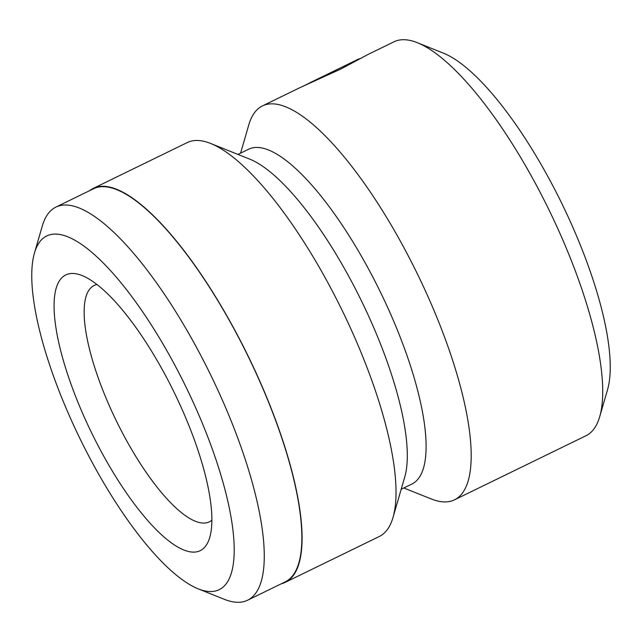 <?xml version="1.0" encoding="UTF-8"?>
<svg xmlns="http://www.w3.org/2000/svg" width="642" height="642" viewBox="0 0 642 642"><rect width="100%" height="100%" fill="white"/><g stroke="black" fill="none" stroke-linecap="round" stroke-linejoin="round"><path stroke-width="0.96" d="M42.436 238.88A196.773 58.96 -116 0 0 34.467 252.996A196.773 58.96 -116 0 0 79.977 438.638A196.773 58.96 -116 0 0 198.193 588.842A196.773 58.96 -116 0 0 223.512 586.724A196.773 58.96 -116 0 0 178.211 371.549A196.773 58.96 -116 0 0 42.436 238.88M34.467 252.996L42.292 226.04A218.681 65.524 64 0 1 51.143 210.351A218.681 65.524 64 0 1 55.942 207.077A218.681 65.524 64 0 1 206.403 366.325A218.681 65.524 64 0 1 252.386 596.932A218.681 65.524 64 0 1 247.595 600.214A218.681 65.524 64 0 1 224.243 599.283L198.193 588.842M62.402 277.232A153.382 45.959 64 0 1 82.144 275.578A153.382 45.959 64 0 1 174.287 392.663A153.382 45.959 64 0 1 209.765 537.378A153.382 45.959 64 0 1 203.554 548.38A153.382 45.959 64 0 1 97.72 444.962A153.382 45.959 64 0 1 62.402 277.232M96.974 284.502A131.474 39.395 -116 0 0 94.157 285.465A131.474 39.395 -116 0 0 91.276 287.439A131.474 39.395 -116 0 0 118.922 426.079A131.474 39.395 -116 0 0 209.38 521.818A131.474 39.395 -116 0 0 211.868 520.197M305.006 85.258L358.565 59.064L361.069 58.358M417.388 42.725A219.123 65.661 64 0 1 549.03 209.982A219.123 65.661 64 0 1 599.7 416.714L607.525 389.758A197.206 59.096 64 0 0 561.919 203.699A197.206 59.096 64 0 0 443.437 53.166L417.388 42.725A219.123 65.661 64 0 0 393.987 41.794L368.171 54.377L340.838 69.039L300.135 87.545L262.45 105.914A219.123 65.661 64 0 1 413.215 265.491A219.123 65.661 64 0 1 459.295 496.555A219.123 65.661 64 0 1 454.488 499.837A219.123 65.661 64 0 1 431.087 498.906L403.818 487.976M55.942 207.077L93.523 188.756A218.681 65.524 64 0 1 243.992 348.004A218.681 65.524 64 0 1 289.967 578.611A218.681 65.524 64 0 1 285.176 581.893L247.595 600.214M237.957 154.425L248.671 149.201A186.252 55.814 64 0 1 376.822 284.839A186.252 55.814 64 0 1 415.984 481.243A186.252 55.814 64 0 1 411.899 484.036L401.186 489.26M89.792 190.57A219.123 65.661 64 0 1 93.331 188.363L187.287 142.556A219.123 65.661 64 0 1 210.688 143.487A219.123 65.661 64 0 1 342.322 310.752A219.123 65.661 64 0 1 393 517.476A219.123 65.661 64 0 1 384.125 533.197A219.123 65.661 64 0 1 379.326 536.479L285.369 582.286A219.123 65.661 64 0 1 281.445 583.706M599.7 416.714A219.123 65.661 64 0 1 590.833 432.435A219.123 65.661 64 0 1 586.026 435.717L454.488 499.837M240.59 153.141L248.775 124.917A219.123 65.661 64 0 1 257.651 109.196A219.123 65.661 64 0 1 262.45 105.914M93.331 188.363A219.123 65.661 64 0 1 244.096 347.932A219.123 65.661 64 0 1 290.176 579.004A219.123 65.661 64 0 1 285.369 582.286M210.688 143.487L249.762 159.152A186.252 55.814 64 0 1 361.663 301.323A186.252 55.814 64 0 1 404.733 477.046L393 517.476M309.741 82.866L358.565 59.064"/></g></svg>
